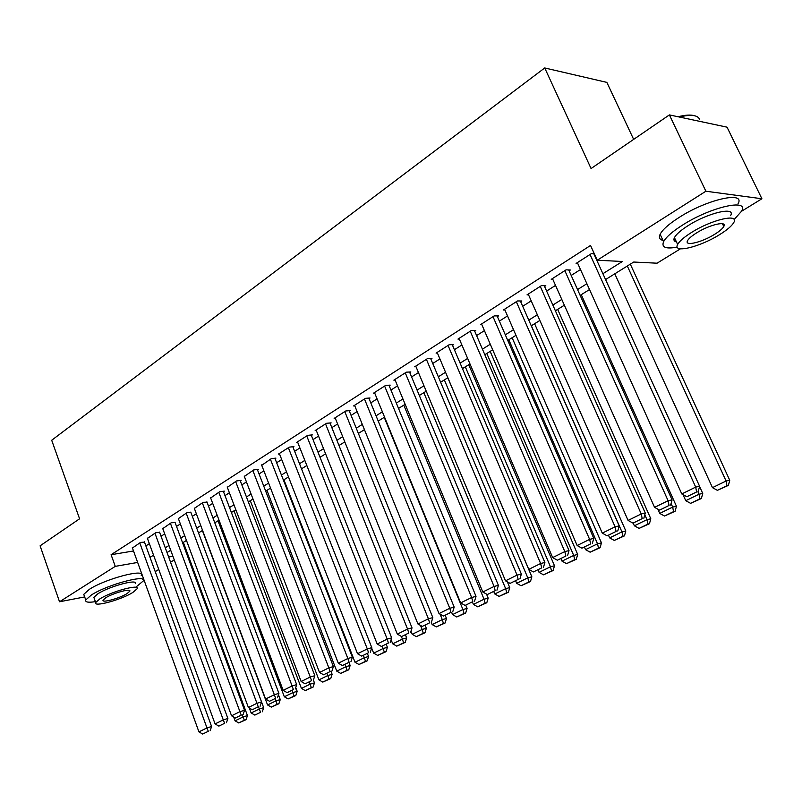 <?xml version="1.0" encoding="UTF-8"?>
<svg xmlns="http://www.w3.org/2000/svg" width="802" height="802" viewBox="0 0 802 802"><rect width="100%" height="100%" fill="white"/><g stroke="black" fill="none" stroke-linecap="round" stroke-linejoin="round"><path stroke-width="1.2" d="M633.6 139.267L606.853 82.385L544.728 67.959L51.699 440.258L79.578 518.804L40.1 545.831L59.528 601.771L115.267 566.362L137.653 562.443M544.728 67.959L591.074 168.54L669.389 114.907L727.043 127.167L761.9 198.756L741.519 211.287M680.437 248.82L657.059 263.196L633.71 262.033L605.56 279.557M174.265 559.926L170.555 562.202M158.766 569.45L155.227 571.625M143.568 578.793L142.696 579.325M144.49 542.132L140.53 542.413L132.44 548.007M159.638 532.448L155.698 532.698L147.448 538.413M175.107 522.563L171.187 522.784L162.756 528.618M190.896 512.478L186.996 512.648L178.395 518.613M207.016 502.172L203.137 502.313L194.365 508.408M223.487 491.656L224.319 491.125L219.628 491.746L210.665 497.982M240.309 480.899L241.161 480.358L236.48 480.959L227.327 487.325M257.492 469.922L258.364 469.36L253.693 469.932L244.339 476.448M275.066 458.694L275.948 458.122L271.297 458.654L261.733 465.33M293.021 447.215L293.933 446.634L289.281 447.135L278.444 454.082L279.517 453.962M311.387 435.486L312.319 434.895L307.687 435.346L296.6 442.453L297.702 442.333M330.173 423.486L331.126 422.875L326.504 423.296L315.166 430.564L316.299 430.453M349.391 411.205L350.364 410.584L345.762 410.965L334.153 418.393L335.326 418.293M369.05 398.634L370.043 398.003L365.471 398.333L353.592 405.942L354.795 405.852M389.181 385.772L390.203 385.12L385.642 385.411L373.481 393.201L374.724 393.12M409.792 372.609L410.835 371.938L406.303 372.178L393.852 380.158L395.125 380.088M430.895 359.116L431.967 358.434L427.466 358.624L414.704 366.795L416.017 366.735M452.528 345.301L453.621 344.599L449.15 344.74L436.077 353.111L437.431 353.06M474.684 331.136L475.807 330.424L471.365 330.504L457.972 339.086L459.366 339.056M497.4 316.62L498.553 315.888L494.152 315.918L480.418 324.71L481.852 324.69M520.698 301.742L521.871 300.981L517.511 300.95L503.425 309.973L504.919 309.973M544.588 286.474L545.801 285.692L541.48 285.602L527.024 294.855L528.568 294.875M569.109 270.805L570.352 270.013L566.072 269.843L551.245 279.347L552.839 279.397M602.893 273.693L622.402 261.482L597.249 260.229L590.533 245.462L111.097 554.713L133.513 550.974M145.854 545.901L149.362 543.666M161.032 536.247L164.711 533.911M176.52 526.403L180.37 523.957M192.34 516.348L196.37 513.781M208.49 506.072L212.7 503.395M224.981 495.586L229.392 492.779M241.823 484.879L246.445 481.942M259.046 473.932L263.878 470.854M276.64 462.744L281.692 459.526M294.625 451.305L299.908 447.947M313.021 439.606L318.544 436.098M331.838 427.636L337.602 423.977M351.086 415.406L357.111 411.566M370.785 402.875L377.08 398.875M390.945 390.053L397.521 385.872M411.596 376.93L418.454 372.559M432.739 363.486L439.907 358.925M454.403 349.712L461.882 344.95M476.599 335.597L484.418 330.625M499.355 321.121L507.516 315.938M522.693 306.284L531.215 300.87M546.633 291.066L555.525 285.402M571.194 275.447L580.478 269.542M594.342 253.843L591.325 253.673L576.097 263.427L577.751 263.507M669.389 114.907L705.88 191.227L761.9 198.756M84.671 596.939L59.528 601.771M111.097 554.713L115.267 566.362M597.249 260.229L705.88 191.227M150.024 557.36L153.553 555.154M165.272 547.806L168.961 545.5M180.841 538.062L184.701 535.636M196.721 528.107L200.771 525.571M212.951 517.942L217.192 515.295M229.522 507.566L233.963 504.789M246.455 496.959L251.096 494.052M263.748 486.122L268.61 483.085M281.432 475.055L286.514 471.867M299.517 463.726L304.82 460.398M318.003 452.148L323.547 448.669M336.91 440.308L342.705 436.669M356.258 428.188L362.314 424.388M376.058 415.787L382.384 411.817M396.318 403.085L402.925 398.955M417.07 390.093L423.977 385.772M438.333 376.78L445.541 372.258M460.107 363.136L467.636 358.424M482.433 349.151L490.283 344.228M505.31 334.825L513.511 329.682M528.779 320.128L537.34 314.755M552.849 305.051L561.791 299.447M577.54 289.572L586.884 283.728M168.651 557.009L172.921 556.257M589.51 289.552L580.147 295.377M564.357 305.201L555.395 310.785M539.856 320.459L531.265 325.802M515.977 335.326L507.756 340.439M492.699 349.812L484.819 354.715M469.992 363.948L462.453 368.639M447.847 377.732L440.629 382.233M426.243 391.186L419.326 395.486M405.15 404.318L398.524 408.439M384.559 417.13L378.213 421.08M364.439 429.651L358.374 433.431M344.8 441.882L338.985 445.501M325.602 453.832L320.038 457.29M306.835 465.511L301.512 468.819M288.489 476.929L283.397 480.097M270.545 488.097L265.683 491.125M253.001 499.024L248.349 501.922M235.828 509.711L231.387 512.478M219.026 520.167L214.786 522.814M202.585 530.413L198.525 532.929L263.688 707.665L259.317 708.988L260.57 712.326L254.846 715.103L260.57 712.326M186.475 540.428L182.605 542.844M170.706 550.252L167.016 552.548M590.041 254.495L695.695 487.105L699.615 486.323L593.851 253.813M577.36 262.625L681.8 493.952L695.695 487.105L696.617 491.957L686.883 496.719L696.617 491.957M699.615 486.323L698.181 491.626M686.883 496.719L681.8 493.952M627.314 266.013L726.091 481L712.467 487.656L614.783 273.813M726.933 485.691L717.389 490.333L728.396 485.39L726.933 485.691L726.091 481L729.74 480.268L630.312 264.149M712.467 487.656L717.389 490.333M728.396 485.39L729.74 480.268M632.608 140.099L649.44 128.571M678.011 116.741C685.239 114.957 690.702 114.606 694.382 115.699M699.484 119.197C697.67 115.027 690.923 114.295 679.234 117.002M734.121 219.537L741.529 211.257C749.629 198.154 710.662 206.966 682.672 225.001C672.387 231.537 666.031 237.111 663.585 241.713C661.269 247.407 665.82 249.201 677.239 247.116M737.98 203.888C745.99 190.635 707.003 199.327 679.114 217.452C668.858 224.019 662.532 229.633 660.116 234.294C658.612 237.542 659.565 239.567 662.963 240.389M676.457 241.933C674.001 241.372 673.329 239.938 674.432 237.623C676.226 234.274 680.838 230.234 688.286 225.522C708.377 212.62 736.296 206.284 730.542 215.688M719.294 234.826C726.983 230.084 731.825 225.963 733.81 222.485C739.614 213.172 711.705 219.608 691.565 232.44C684.096 237.141 679.454 241.141 677.64 244.45C672.266 253.683 699.484 247.247 719.294 234.826M696.617 232.881C691.785 235.908 688.768 238.505 687.585 240.65C684.066 246.615 701.69 242.465 714.492 234.415C719.424 231.357 722.522 228.72 723.775 226.505C727.464 220.51 709.569 224.65 696.617 232.881M673.931 239.848L675.344 239.557M64.31 529.26L72.802 523.435M136.34 586.733L143.227 581.019C147.668 573.831 107.358 584.538 91.358 595.014L85.744 599.966C85.082 602.212 88.29 602.763 95.378 601.64M141.232 575.495C145.623 568.207 105.323 578.813 89.353 589.34L83.759 594.342L84.37 596.076M94.295 598.573L93.864 597.34L97.944 593.741C109.453 586.242 138.375 578.533 135.247 583.696M132.771 592.498L137.092 588.808C140.24 583.696 111.318 591.475 99.789 598.944L95.689 602.502C92.872 607.565 121.333 599.796 132.771 592.498M105.754 597.771L103.097 600.086C101.242 603.345 119.628 598.342 127.017 593.62L129.774 591.254C131.769 587.976 113.182 592.979 105.754 597.771M564.829 270.645L668.096 500.709L672.076 499.877L568.718 269.943M552.468 278.565L654.572 507.365L668.096 500.709L669.048 505.46L659.585 510.102L669.048 505.46M672.076 499.877L670.642 505.12M659.585 510.102L654.572 507.365M540.267 286.374L641.239 513.942L645.279 513.059L544.227 285.662M528.227 294.093L628.076 520.428L641.239 513.942L642.222 518.613L633.009 523.135L642.222 518.613M645.279 513.059L643.846 518.252M633.009 523.135L628.076 520.428M516.328 301.712L615.084 526.824L619.194 525.901L520.358 300.971M504.588 309.231L602.272 533.14L615.084 526.824L616.106 531.415L607.124 535.816L616.106 531.415M619.194 525.901L617.751 531.034M607.124 535.816L602.272 533.14M492.999 316.65L589.62 539.375L593.781 538.413L497.09 315.898M481.551 323.988L577.139 545.52L589.62 539.375L590.673 543.876L581.921 548.167L590.673 543.876M593.781 538.413L592.327 543.485M581.921 548.167L577.139 545.52M697.91 491.766L699.023 494.222L685.76 500.699L683.003 494.613M699.895 498.824L690.602 503.345L701.389 498.513L699.895 498.824L699.023 494.222L702.742 493.441L699.575 486.463M685.76 500.699L690.602 503.345M701.389 498.513L702.742 493.441M671.073 503.556L672.657 507.095L659.735 513.41L657.83 509.15M673.57 511.626L664.507 516.027L675.083 511.285L673.57 511.626L672.657 507.095L676.447 506.273L581.27 294.675M659.735 513.41L664.507 516.027M675.083 511.285L676.447 506.273M644.808 514.774L646.973 519.646L634.372 525.801L633.179 523.094M647.906 524.097L639.084 528.388L649.44 523.736L647.906 524.097L646.973 519.646L650.813 518.784L557.661 309.382M634.372 525.801L639.084 528.388M649.44 523.736L650.813 518.784M531.355 325.752L621.931 531.876L609.65 537.881L608.598 535.475M622.893 536.247L614.292 540.428L624.447 535.876L622.893 536.247L621.931 531.876L625.821 530.974L534.613 323.717M609.65 537.881L614.292 540.428M624.447 535.876L625.821 530.974M470.243 331.226L564.808 551.596L569.019 550.593L474.393 330.444M459.075 338.374L552.648 557.591L564.808 551.596L565.881 556.027L557.36 560.207L565.881 556.027M569.019 550.593L567.565 555.616M557.36 560.207L552.648 557.591M508.819 339.777L597.52 543.806L585.54 549.651L584.528 547.315M598.503 548.097L590.112 552.177L600.086 547.716L598.503 548.097L597.52 543.806L601.46 542.864L512.127 337.722M585.54 549.651L590.112 552.177M600.086 547.716L601.46 542.864M448.047 345.441L540.628 563.515L544.889 562.473L452.248 344.639M437.16 352.419L528.769 569.36L540.628 563.515L541.731 567.866L533.42 571.936L541.731 567.866M544.889 562.473L543.435 567.445M533.42 571.936L528.769 569.36M486.814 353.481L573.701 555.435L562.012 561.139L561.019 558.824M574.713 559.666L566.523 563.646L576.307 559.265L574.713 559.666L573.701 555.435L577.691 554.463L490.172 351.386M562.012 561.139L566.523 563.646M576.307 559.265L577.691 554.463M426.393 359.316L517.059 575.124L521.35 574.052L430.634 358.494M415.767 366.123L505.491 580.828L517.059 575.124L518.182 579.405L510.082 583.375L518.182 579.405M521.35 574.052L519.896 578.974M510.082 583.375L505.491 580.828M465.32 366.855L550.473 566.783L539.064 572.357L538.092 570.062M551.505 570.944L543.515 574.823L553.119 570.533L551.505 570.944L550.473 566.783L554.493 565.771L468.739 364.73M539.064 572.357L543.515 574.823M553.119 570.533L554.493 565.771M405.261 372.85L494.072 586.452L498.403 585.35L409.541 372.008M394.885 379.496L482.794 592.006L494.072 586.452L495.215 590.663L487.315 594.533L495.215 590.663M498.403 585.35L496.949 590.212M487.315 594.533L482.794 592.006M444.338 379.917L527.796 577.861L516.658 583.295L515.706 581.029M528.849 581.951L521.049 585.741L530.473 581.53L528.849 581.951L527.796 577.861L531.856 576.818L447.797 377.762M516.658 583.295L521.049 585.741M530.473 581.53L531.856 576.818M384.629 386.063L471.646 597.5L476.017 596.367L388.95 385.201M374.494 392.559L460.639 602.924L471.646 597.5L472.809 601.64L465.1 605.42L472.809 601.64M476.017 596.367L474.563 601.179M465.1 605.42L460.639 602.924M364.479 398.975L449.772 608.277L454.173 607.124L368.83 398.093M354.574 405.321L439.025 613.58L449.772 608.277L450.955 612.357L443.426 616.046L450.955 612.357M454.173 607.124L452.709 611.886M443.426 616.046L439.025 613.58M344.79 411.586L428.408 618.803L432.839 617.62L349.181 410.674M335.116 417.782L417.922 623.976L428.408 618.803L429.611 622.813L422.263 626.422L429.611 622.813M432.839 617.62L431.386 622.332M422.263 626.422L417.922 623.976M325.552 423.907L407.556 629.079L412.017 627.866L329.973 422.975M316.098 429.962L397.321 634.131L407.556 629.079L408.779 633.029L401.601 636.547L408.779 633.029M412.017 627.866L410.554 632.537M401.601 636.547L397.321 634.131M306.755 435.947L387.196 639.114L391.677 637.881L311.196 435.005M297.512 441.862L377.191 644.046L387.196 639.114L388.429 643.003L381.411 646.442L388.429 643.003M391.677 637.881L390.223 642.502M381.411 646.442L377.191 644.046M288.379 447.716L367.296 648.918L371.797 647.655L292.84 446.754M279.337 453.501L357.522 653.73L367.296 648.918L368.549 652.748L361.692 656.106L368.549 652.748M371.797 647.655L370.344 652.237M361.692 656.106L357.522 653.73M270.404 459.225L347.857 658.492L352.379 657.219L274.896 458.253M261.562 464.889L338.304 663.204L347.857 658.492L349.121 662.272L342.424 665.55L349.121 662.272M352.379 657.219L350.925 661.75M342.424 665.55L338.304 663.204M252.83 470.483L328.85 667.855L333.391 666.562L257.332 469.491M244.179 476.027L319.517 672.467L328.85 667.855L330.123 671.575L323.587 674.783L330.123 671.575M333.391 666.562L331.948 671.053M323.587 674.783L319.517 672.467M235.628 481.501L310.274 677.018L314.835 675.695L240.149 480.488M227.166 486.924L301.141 681.51L310.274 677.018L311.557 680.677L305.161 683.815L311.557 680.677M314.835 675.695L313.382 680.146M305.161 683.815L301.141 681.51M218.796 492.288L292.108 685.971L296.68 684.627L223.337 491.255M210.515 497.591L283.176 690.372L292.108 685.971L293.402 689.58L287.146 692.647L293.402 689.58M296.68 684.627L295.236 689.038M287.146 692.647L283.176 690.372M202.325 502.834L274.334 694.722L278.916 693.369L206.876 501.791M194.214 508.027L265.592 699.033L274.334 694.722L275.637 698.281L269.512 701.279L275.637 698.281M278.916 693.369L277.472 697.73M269.512 701.279L265.592 699.033M186.194 513.17L256.951 703.294L261.542 701.92L190.756 512.107M178.255 518.252L248.399 707.504L256.951 703.294L258.264 706.803L252.269 709.74L258.264 706.803M261.542 701.92L260.099 706.251M252.269 709.74L248.399 707.504M423.837 392.679L505.651 588.668L494.784 593.981L493.852 591.736M506.734 592.698L499.115 596.397L508.378 592.267L506.734 592.698L505.651 588.668L509.761 587.605L507.355 581.861M494.784 593.981L499.115 596.397M508.378 592.267L509.761 587.605M403.807 405.15L484.037 599.224L473.421 604.417L472.498 602.192M485.13 603.194L477.691 606.813L486.784 602.753L485.13 603.194L484.037 599.224L488.177 598.132L486.493 594.082M473.421 604.417L477.691 606.813M486.784 602.753L488.177 598.132M384.218 417.341L462.924 609.54L452.549 614.613L451.646 612.407M464.037 613.45L456.769 616.979L465.701 612.999L464.037 613.45L462.924 609.54L467.085 608.427L465.782 605.239M452.549 614.613L456.769 616.979M465.701 612.999L467.085 608.427M440.077 614.162L442.283 619.615L432.148 624.568L431.265 622.392M443.416 623.465L436.318 626.913L445.1 623.004L443.416 623.465L442.283 619.615L446.483 618.472L445.28 615.525M432.148 624.568L436.318 626.913M445.1 623.004L446.483 618.472M420.499 625.42L422.123 629.47L412.208 634.312L410.975 631.214M423.266 633.259L416.328 636.628L424.96 632.788L423.266 633.259L422.123 629.47L426.343 628.307L425.17 625.38M412.208 634.312L416.328 636.628M424.96 632.788L426.343 628.307M401.341 636.397L402.414 639.094L392.719 643.826L391.095 639.725M403.576 642.833L396.779 646.131L405.271 642.352L403.576 642.833L402.414 639.094L406.654 637.911L405.501 635.014M392.719 643.826L396.779 646.131M405.271 642.352L406.654 637.911M382.233 646.212L383.135 648.507L373.662 653.139L371.667 648.076M384.308 652.186L377.672 655.414L386.023 651.705L384.308 652.186L383.135 648.507L387.406 647.304L386.273 644.437M373.662 653.139L377.672 655.414M386.023 651.705L387.406 647.304M363.456 655.605L364.288 657.72L355.015 662.251L283.928 479.776M365.471 661.339L358.975 664.497L367.186 660.848L365.471 661.339L364.288 657.72L368.569 656.487L367.456 653.65M355.015 662.251L358.975 664.497M367.186 660.848L368.569 656.487M345.03 664.637L345.842 666.723L336.77 671.154L266.936 490.353M347.045 670.302L340.68 673.389L348.76 669.8L347.045 670.302L345.842 666.723L350.143 665.48L349.05 662.673M336.77 671.154L340.68 673.389M348.76 669.8L350.143 665.48M326.995 673.469L327.797 675.545L318.915 679.875L250.294 500.709M329 679.063L322.785 682.091L330.735 678.552L329 679.063L327.797 675.545L332.118 674.281L331.046 671.495M318.915 679.875L322.785 682.091M330.735 678.552L332.118 674.281M309.351 682.121L310.133 684.166L301.432 688.417L234.004 510.854M311.346 687.645L305.261 690.602L313.081 687.124L311.346 687.645L310.133 684.166L314.464 682.893L313.402 680.096M301.432 688.417L305.261 690.602M313.081 687.124L314.464 682.893M292.068 690.582L292.83 692.617L284.329 696.778L218.034 520.789M294.063 696.046L288.108 698.943L295.808 695.524L294.063 696.046L292.83 692.617L297.181 691.324L295.738 687.504M284.329 696.778L288.108 698.943M295.808 695.524L297.181 691.324M170.405 523.285L239.928 711.675L244.54 710.291L174.976 522.202M162.626 528.257L231.557 715.795L239.928 711.675L241.252 715.133L235.387 718.011L241.252 715.133M244.54 710.291L243.096 714.572M235.387 718.011L231.557 715.795M154.936 533.19L223.277 719.885L227.888 718.492L159.518 532.097M147.317 538.072L215.076 723.925L223.277 719.885L224.61 723.294L218.866 726.111L224.61 723.294M227.888 718.492L226.455 722.732M218.866 726.111L215.076 723.925M139.779 542.894L206.966 727.915L211.588 726.512L144.37 541.791M132.32 547.676L198.936 731.875L206.966 727.915L208.309 731.284L202.685 734.041L208.309 731.284M211.588 726.512L210.154 730.712M202.685 734.041L198.936 731.875M275.146 698.873L275.898 700.888L267.567 704.958L202.385 530.533M277.141 704.266L271.307 707.103L278.885 703.735L277.141 704.266L275.898 700.888L280.259 699.575L278.454 694.773M267.567 704.958L271.307 707.103M278.885 703.735L280.259 699.575M258.575 706.993L259.317 708.988L251.146 712.978L249.322 708.036M251.146 712.978L254.846 715.103M262.314 711.795L263.688 707.665M242.334 714.943L243.066 716.928L235.066 720.828L233.663 717.018M244.329 720.216L238.725 722.943L246.074 719.675L244.329 720.216L243.066 716.928L247.447 715.584L183.357 542.373M235.066 720.828L238.725 722.943M246.074 719.675L247.447 715.584M722.452 223.728L723.775 226.505M674.432 237.623L677.64 244.45M663.585 241.713L660.116 234.294M129.493 590.462L129.774 591.254M93.864 597.34L95.689 602.502M85.744 599.966L83.759 594.342"/></g></svg>
